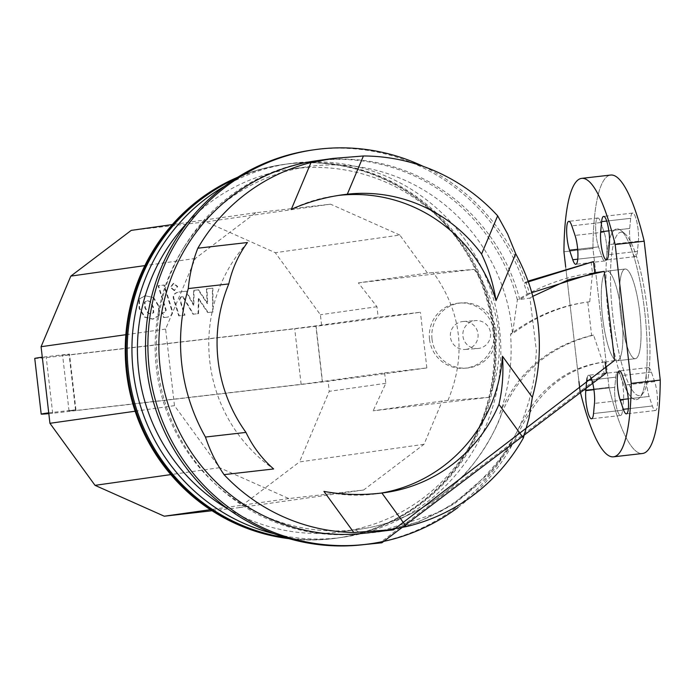 <?xml version="1.0" encoding="UTF-8"?>
<svg xmlns="http://www.w3.org/2000/svg" width="695" height="695" viewBox="0 0 695 695"><rect width="100%" height="100%" fill="white"/><g stroke="black" fill="none" stroke-linecap="round" stroke-linejoin="round"><path stroke-width="0.52" stroke-dasharray="3.48 2.61" d="M224.746 186.121A188.71 184.375 -98.1 0 1 289.919 163.586A188.71 184.375 -98.1 0 1 498.941 324.556A188.71 184.375 -98.1 0 1 342.87 537.261A188.71 184.375 -98.1 0 1 274.004 533.717M187.798 222.27A183.098 178.902 -98.1 0 1 290.701 169.137A183.098 178.902 -98.1 0 1 494.753 336.31A183.098 178.902 -98.1 0 1 342.079 531.71A183.098 178.902 -98.1 0 1 228.473 509.253M236.656 177.92A188.71 184.375 -98.1 0 1 284.003 164.42A188.71 184.375 -98.1 0 1 493.033 325.39A188.71 184.375 -98.1 0 1 336.962 538.104A188.71 184.375 -98.1 0 1 287.721 538.286M323.94 491.391A150.407 146.949 81.9 0 0 376.907 493.754A150.407 146.949 81.9 0 0 380.964 493.12M338.118 195.477A150.407 146.949 81.9 0 0 334.695 195.921A150.407 146.949 81.9 0 0 291.309 209.317M247.429 242.529A150.407 146.949 81.9 0 0 273.63 468.96M622.546 410.215L623.502 400.077A16.819 3.579 -96.5 0 0 620.765 376.455A16.819 3.579 -96.5 0 0 617.716 371.912A16.819 3.579 -96.5 0 0 615.753 377.168L614.797 387.306A16.819 3.579 -96.5 0 0 616.126 405.576A16.819 3.579 -96.5 0 0 620.583 415.471A16.819 3.579 -96.5 0 0 622.546 410.215L623.502 400.077A16.819 3.579 -96.5 0 0 620.765 376.455A85.945 18.305 83.5 0 1 608.472 316.842A85.945 18.305 83.5 0 1 606.796 255.717A16.819 3.579 -96.5 0 0 604.059 232.095L600.836 222.548A16.819 3.579 -96.5 0 0 597.778 218.004A16.819 3.579 -96.5 0 0 595.676 228.742A16.819 3.579 -96.5 0 0 598.551 246.881L601.783 256.429A16.819 3.579 -96.5 0 0 604.832 260.964A16.819 3.579 -96.5 0 0 606.796 255.717A85.945 18.305 83.5 0 1 621.026 230.479A85.945 18.305 83.5 0 1 632.433 252.085A16.819 3.579 -96.5 0 0 635.491 256.62A16.819 3.579 -96.5 0 0 637.445 251.373L638.401 241.235A16.819 3.579 -96.5 0 0 637.072 222.965A16.819 3.579 -96.5 0 0 632.615 213.07A16.819 3.579 -96.5 0 0 630.652 218.326L629.696 228.464A16.819 3.579 -96.5 0 0 632.433 252.085A85.945 18.305 83.5 0 1 646.402 372.824A16.819 3.579 -96.5 0 0 649.139 396.445L652.362 405.993A16.819 3.579 -96.5 0 0 655.42 410.528A16.819 3.579 -96.5 0 0 657.522 399.799A16.819 3.579 -96.5 0 0 654.647 381.659L651.415 372.112A16.819 3.579 -96.5 0 0 648.366 367.568A16.819 3.579 -96.5 0 0 646.402 372.824A85.945 18.305 83.5 0 1 640.104 397.149A85.945 18.305 83.5 0 1 620.765 376.455A16.819 3.579 -96.5 0 0 617.716 371.912A16.819 3.579 -96.5 0 0 615.753 377.168L614.797 387.306A16.819 3.579 -96.5 0 0 616.126 405.576A16.819 3.579 -96.5 0 0 620.583 415.471A16.819 3.579 -96.5 0 0 622.546 410.215L593.53 413.542L622.546 410.215M587.136 377.811A16.819 3.579 83.5 0 1 588.691 375.239A16.819 3.579 83.5 0 1 590.376 376.629A16.819 3.579 83.5 0 0 588.691 375.239A16.819 3.579 83.5 0 0 587.136 377.811M609.02 387.341L592.948 248.454A140.129 29.842 83.5 0 1 610.662 175.053A140.129 29.842 83.5 0 0 592.948 248.454L563.932 251.781L592.948 248.454L609.02 387.341A140.129 29.842 83.5 0 0 642.536 453.488A140.129 29.842 83.5 0 1 609.02 387.341L580.004 390.668L609.02 387.341M565.687 266.984L578.935 381.451L565.687 266.984M605.145 362.191L614.554 360.462M591.141 261.911L592.427 273.048L589.734 301.726L587.77 302.004L591.627 335.416L593.6 335.129L602.73 362.138L604.024 373.267L606.388 372.937M612.886 316.312A82.21 17.505 83.5 0 1 624.892 233.711A82.21 17.505 83.5 0 1 647.618 311.864A82.21 17.505 83.5 0 1 643.144 393.135A82.21 17.505 83.5 0 1 612.886 316.312A82.21 17.505 83.5 0 1 624.892 233.711A82.21 17.505 83.5 0 1 647.618 311.864A82.21 17.505 83.5 0 1 643.144 393.135A82.21 17.505 83.5 0 1 612.886 316.312M620.713 315.2A45.123 9.608 83.5 0 1 625.092 269.026A45.123 9.608 83.5 0 1 639.774 312.759A45.123 9.608 83.5 0 1 635.36 358.681A45.123 9.608 83.5 0 1 620.713 315.2A45.123 9.608 83.5 0 1 625.092 269.026A45.123 9.608 83.5 0 1 639.774 312.759A45.123 9.608 83.5 0 1 635.36 358.681A45.123 9.608 83.5 0 1 620.713 315.2M602.574 317.276A45.123 9.608 83.5 0 1 606.961 271.102A45.123 9.608 83.5 0 1 621.634 314.835A45.123 9.608 83.5 0 1 617.221 360.757A45.123 9.608 83.5 0 1 602.574 317.276A45.123 9.608 83.5 0 1 606.961 271.102A45.123 9.608 83.5 0 1 621.634 314.835A45.123 9.608 83.5 0 1 617.221 360.757A45.123 9.608 83.5 0 1 602.574 317.276M593.6 335.129C549.919 346.084 519.269 372.181 501.66 413.412C498.341 425.896 476.839 467.179 450.195 488.038C422.621 511.555 390.955 525.481 355.197 529.816L361.617 533.595C422.734 530.163 472.27 500.461 510.217 444.505C528.912 409.616 534.42 398.035 554.21 382.667C567.659 371.86 583.835 365.014 602.73 362.138M591.627 335.416C547.947 346.362 517.306 372.459 499.688 413.69L501.66 413.412A183.098 178.902 81.9 0 1 359.819 529.199A183.098 178.902 81.9 0 1 215.294 483.981L218.169 486.613A187.772 183.463 81.9 0 0 361.617 533.595M499.688 413.69A183.098 178.902 81.9 0 0 510.512 334.069C534.516 316.268 560.266 305.583 587.77 302.004M589.734 301.726C562.238 305.305 536.488 315.99 512.484 333.791L510.512 334.069M592.427 273.048C571.507 275.541 549.762 282.578 527.201 294.159L517.375 299.849L512.484 333.791A183.098 178.902 81.9 0 0 308.432 166.618A183.098 178.902 81.9 0 0 182.168 250.209A183.098 178.902 81.9 0 0 215.294 483.981M531.779 292.647L529.564 293.829A198.987 194.418 81.9 0 0 526.228 282.943L523.865 283.282A198.987 194.418 81.9 0 0 312.116 150.059M528.304 281.866L526.228 282.943A198.987 194.418 81.9 0 0 423.385 166.444M527.201 294.159A198.987 194.418 81.9 0 0 523.865 283.282L528.052 281.136M362.912 544.732A198.987 194.418 81.9 0 0 510.217 444.505M604.024 373.267L379.505 543.116M457.962 507.489A198.987 194.418 81.9 0 0 512.589 444.166L485.84 478.151L454.252 503.901L418.503 521.954L380.304 531.71M605.102 361.8C580.62 365.535 560.161 376.264 543.742 393.987C534.915 403.309 524.525 420.032 512.589 444.166M382.094 530.763L438.762 512.536L452.662 504.466L489.793 472.617L499.062 461.289L517.532 431.082L523.856 416.505L528.947 401.241L533.135 383.353L534.785 372.789L536.366 350.593L529.955 298.068L519.747 299.51L529.564 293.829M532.804 296.322L529.955 298.068M519.747 299.51A187.772 183.463 81.9 0 0 316.06 160.823M517.375 299.849A187.772 183.463 81.9 0 0 367.09 161.614A187.772 183.463 81.9 0 0 184.201 246.881A187.772 183.463 81.9 0 0 218.169 486.613M465.824 349.394A14.013 13.883 -94.2 0 0 478.038 334.156A14.013 13.883 -94.2 0 0 463.183 321.498A14.013 13.883 -94.2 0 0 450.369 336.502A14.013 13.883 -94.2 0 0 465.824 349.394M478.325 348.473A14.013 13.883 85.8 0 1 462.87 335.572A14.013 13.883 85.8 0 1 475.684 320.577A14.013 13.883 85.8 0 1 490.54 333.235A14.013 13.883 85.8 0 1 478.325 348.473M34.75 358.438A332.757 1.859 173.4 0 0 46.244 357.595A495.118 2.763 173.4 0 0 315.921 326.294A2256.761 12.588 173.4 0 0 420.414 312.255L378.167 317.181L316.043 325.833A2228.735 12.432 -6.6 0 1 294.689 328.622A467.092 2.606 -6.6 0 1 69.126 354.815A304.731 1.703 -6.6 0 1 62.593 355.214A304.731 1.703 -6.6 0 1 69.491 354.05L42.291 357.169M48.728 412.847L75.937 409.729A304.731 1.703 173.4 0 0 69.031 410.893A304.731 1.703 173.4 0 0 75.573 410.493A467.092 2.606 173.4 0 0 301.126 384.309A2228.735 12.432 173.4 0 0 322.48 381.512L384.604 372.859L426.852 367.933A2256.761 12.588 -6.6 0 1 322.367 381.972A495.118 2.763 -6.6 0 1 52.69 413.273A332.757 1.859 -6.6 0 1 48.824 413.629M52.69 413.273L46.244 357.595M322.367 381.972L315.921 326.294M426.852 367.933L420.414 312.255M316.043 325.833L322.48 381.512M301.126 384.309L294.689 328.622M75.573 410.493L69.126 354.815M75.937 409.729L69.491 354.05M358.351 282.865L474.112 269.382L427.451 273.065L358.351 282.865L376.959 306.721L378.167 317.181M488.915 397.332L373.154 410.815L442.255 401.024L488.915 397.332A128.81 127.645 -94.2 0 0 474.112 269.382M384.604 372.859L385.821 383.31L373.154 410.815M429.536 339.412A32.7 32.404 -94.2 0 0 464.138 368.272A32.7 32.404 -94.2 0 0 494.032 333.27A32.7 32.404 -94.2 0 0 459.299 303.055A32.7 32.404 -94.2 0 0 429.536 339.412M321.594 325.19L320.386 314.739L275.289 252.702L206.05 221.827L131.207 230.392M376.959 306.721L320.386 314.739M385.821 383.31L329.248 391.328L328.04 380.877M432.029 339.221A32.7 32.404 -94.2 0 0 466.632 368.081A32.7 32.404 -94.2 0 0 496.534 333.079A32.7 32.404 -94.2 0 0 461.801 302.872A32.7 32.404 -94.2 0 0 432.029 339.221M427.451 273.065L399.825 235.049L275.289 252.702M399.825 235.049L330.577 204.182L255.734 212.748L195.356 258.462L165.61 329.065L174.471 405.654L219.568 467.692L288.807 498.567L363.65 490.001L424.028 444.287L442.255 401.024M424.028 444.287L299.502 461.932L329.248 391.328M447.988 400.363C466.64 355.015 461.706 312.359 433.185 272.414M330.577 204.182L206.05 221.827M255.734 212.748L172.343 224.563M195.356 258.462L144.864 265.612M165.61 329.065L125.856 334.703M174.471 405.654L135.143 411.223M219.568 467.692L170.822 474.598M288.807 498.567L210.403 509.678M212.036 510.747L239.115 507.645L299.502 461.932M363.65 490.001L239.115 507.645M289.042 538.668A188.71 184.375 81.9 0 0 336.171 538.217A188.71 184.375 81.9 0 0 492.242 325.503A188.71 184.375 81.9 0 0 283.213 164.533A188.71 184.375 81.9 0 0 237.82 177.19M285.549 537.643A188.71 184.375 81.9 0 0 338.144 537.93A188.71 184.375 81.9 0 0 494.214 325.225A188.71 184.375 81.9 0 0 285.185 164.255A188.71 184.375 81.9 0 0 234.754 179.145M198.848 298.624L208.153 312.498L213.157 311.925L212.852 288.156L206.945 288.833L207.683 303.454L198.579 289.789L194.105 290.302L193.827 305.044L186.416 291.179L178.823 292.039L185.912 291.257L193.332 305.114L193.601 290.371L198.084 289.858L207.188 303.533L206.45 288.903L212.357 288.225L212.661 311.994L207.649 312.568L198.344 298.694L198.848 298.624L198.553 313.593L193.549 314.166L183.159 296.574L181.378 296.782L179.988 299.076L184.974 315.165L179.249 315.817L174.15 299.354C172.847 295.54 174.41 293.099 178.823 292.039L178.328 292.108C173.906 293.168 172.351 295.61 173.654 299.423L174.15 299.354M207.649 312.568L208.153 312.498M212.661 311.994L213.157 311.925M212.357 288.225L212.852 288.156M206.45 288.903L206.945 288.833M207.188 303.533L207.683 303.454M198.084 289.858L198.579 289.789M193.601 290.371L194.105 290.302M193.332 305.114L193.827 305.044M185.912 291.257L186.416 291.179M198.344 298.694L198.049 313.662L193.045 314.236L182.663 296.643L180.882 296.852L179.492 299.145L184.479 315.235L178.754 315.886L173.654 299.423M178.754 315.886L179.249 315.817M184.479 315.235L184.974 315.165M180.882 296.852L181.378 296.782L180.882 296.852M182.663 296.643L183.159 296.574M193.045 314.236L193.549 314.166M198.049 313.662L198.553 313.593M147.314 300.727L149.773 301.517L152.831 306.921L153.256 312.672L150.928 313.992L147.931 313.28L144.855 307.833L144.447 302.125L147.314 300.727L144.942 302.056L145.359 307.763L148.426 313.21L151.571 313.897L153.76 312.602L153.326 306.851L150.268 301.439L147.314 300.727M153.169 297.651L158.556 306.26L158.755 315.513L159.251 315.443L159.051 306.191L153.673 297.582L144.864 295.679L153.673 297.582M158.755 315.513L152.544 319.153L144.525 317.146L139.13 308.484L138.948 299.284L139.443 299.206L139.634 308.415L145.029 317.068L153.039 319.075L159.251 315.443M138.948 299.284L144.864 295.679M145.203 295.644L139.443 299.206M172.065 309.822L164.307 284.985L158.582 285.645L166.235 310.126L164.854 312.429L162.647 312.68L164.168 317.528L167.677 317.129L163.673 317.598L162.152 312.75L164.967 312.411L164.359 312.498L165.731 310.196L158.086 285.714L163.811 285.063L171.569 309.892C172.89 313.697 171.344 316.147 166.93 317.233L167.425 317.155C171.839 316.077 173.385 313.627 172.065 309.822L171.569 309.892M163.811 285.063L164.307 284.985M158.086 285.714L158.582 285.645M162.152 312.75L162.647 312.68M163.673 317.598L164.168 317.528M174.184 290.571L170.301 287.409L173.272 283.464L177.251 286.618L174.184 290.571L177.746 286.54L173.776 283.395L170.805 287.339L174.688 290.493M654.647 381.659L651.415 372.112A16.819 3.579 -96.5 0 0 648.366 367.568A16.819 3.579 -96.5 0 0 646.402 372.824A16.819 3.579 -96.5 0 0 649.139 396.445L652.362 405.993A16.819 3.579 -96.5 0 0 655.42 410.528A16.819 3.579 -96.5 0 0 657.522 399.799A16.819 3.579 -96.5 0 0 654.647 381.659L625.63 384.978L654.647 381.659M630.652 218.326L629.696 228.464A16.819 3.579 -96.5 0 0 632.433 252.085A16.819 3.579 -96.5 0 0 635.491 256.62A16.819 3.579 -96.5 0 0 637.445 251.373L638.401 241.235A16.819 3.579 -96.5 0 0 637.072 222.965A16.819 3.579 -96.5 0 0 632.615 213.07A16.819 3.579 -96.5 0 0 630.652 218.326L606.692 221.062L630.652 218.326M606.796 255.717A16.819 3.579 -96.5 0 0 604.059 232.095L600.836 222.548A16.819 3.579 -96.5 0 0 597.778 218.004A16.819 3.579 -96.5 0 0 595.676 228.742A16.819 3.579 -96.5 0 0 598.551 246.881L601.783 256.429A16.819 3.579 -96.5 0 0 604.832 260.964A16.819 3.579 -96.5 0 0 606.796 255.717A85.945 18.305 83.5 0 1 621.026 230.479A85.945 18.305 83.5 0 1 632.433 252.085A85.945 18.305 83.5 0 1 646.402 372.824A85.945 18.305 83.5 0 1 640.104 397.149A85.945 18.305 83.5 0 1 620.765 376.455A85.945 18.305 83.5 0 1 608.472 316.842A85.945 18.305 83.5 0 1 606.796 255.717M623.502 400.077L594.477 403.395L623.502 400.077M614.797 387.306L593.93 389.695L614.797 387.306M615.753 377.168L591.793 379.904L615.753 377.168M651.415 372.112L622.399 375.43L651.415 372.112M652.362 405.993L628.35 408.738L652.362 405.993M649.139 396.445L628.254 398.834L649.139 396.445M629.696 228.464L608.829 230.853L629.696 228.464M638.401 241.235L609.385 244.553L638.401 241.235M637.445 251.373L608.429 254.691L637.445 251.373M601.783 256.429L577.762 259.174L601.783 256.429M598.551 246.881L577.675 249.27L598.551 246.881M600.836 222.548L571.811 225.866L600.836 222.548M604.059 232.095L575.043 235.414L604.059 232.095M179.492 299.145L179.988 299.076M144.447 302.125L144.942 302.056M144.855 307.833L145.359 307.763M147.931 313.28L148.426 313.21M153.256 312.672L153.76 312.602M152.831 306.921L153.326 306.851M149.773 301.517L150.268 301.439M158.556 306.26L159.051 306.191M139.13 308.484L139.634 308.415M144.525 317.146L145.029 317.068M152.544 319.153L153.039 319.075M165.731 310.196L166.235 310.126M173.368 283.456L173.863 283.386M289.919 163.586L284.003 164.42M342.87 537.261L336.962 538.104M376.907 493.754L385.178 492.581M334.695 195.921L342.166 194.861M620.583 415.471L591.567 418.79L620.583 415.471M617.716 371.912L588.691 375.239L617.716 371.912M655.42 410.528L626.404 413.855L655.42 410.528M648.366 367.568L619.349 370.895L648.366 367.568M632.615 213.07L603.59 216.397L632.615 213.07M635.491 256.62L606.466 259.947L635.491 256.62M597.778 218.004L568.762 221.331L597.778 218.004M604.832 260.964L575.816 264.291L604.832 260.964M624.892 233.711L621.026 230.479L624.892 233.711M643.144 393.135L640.104 397.149L643.144 393.135M617.221 360.757L635.36 358.681L617.221 360.757M606.961 271.102L625.092 269.026L606.961 271.102M182.168 250.209L184.201 246.881M342.079 531.71L359.819 529.199M290.701 169.137L308.432 166.618M465.25 349.446L477.752 348.525M463.183 321.498L475.684 320.577M69.031 410.893L62.593 355.214M464.138 368.272L466.632 368.081M459.299 303.055L461.801 302.872M285.185 164.255L283.213 164.533M338.144 537.93L336.171 538.217M152.874 319.109L153.378 319.031M174.28 290.553L174.784 290.484M173.272 283.464L173.776 283.395"/><path stroke-width="1.04" d="M274.004 533.717A188.71 184.375 -98.1 0 1 133.214 371.391A188.71 184.375 -98.1 0 1 224.746 186.121M228.473 509.253A183.098 178.902 -98.1 0 1 138.653 370.774A183.098 178.902 -98.1 0 1 187.798 222.27M287.721 538.286A188.71 184.375 -98.1 0 1 127.298 372.233A188.71 184.375 -98.1 0 1 236.656 177.92M353.825 532.5L387.289 530.024L406.297 526.593L381.885 493.016C362.052 495.396 342.731 494.857 323.94 491.391L353.825 532.5A187.772 183.463 81.9 0 1 224.042 474.633L273.63 468.96C262.084 458.891 252.858 446.711 245.969 432.412L205.451 437.051C210.02 450.699 216.215 463.235 224.042 474.633M380.964 493.12A150.407 146.949 81.9 0 0 502.468 356.24C503.64 373.041 502.468 389.096 498.949 404.386L523.361 437.972L528.956 418.225L532.344 397.349L502.468 356.24M532.344 397.349A187.772 183.463 81.9 0 0 533.143 297.616A187.772 183.463 81.9 0 0 515.742 253.814L507.645 234.033L497.663 215.832L481.557 254.057C488.498 268.322 493.32 283.838 496.03 300.596L515.742 253.814M496.03 300.596A150.407 146.949 81.9 0 0 338.118 195.477M311.012 162.534L291.309 209.317C307.242 202.254 324.191 197.432 342.166 194.861L347.309 194.2L363.416 155.975L332.801 158.451L311.012 162.534A187.772 183.463 81.9 0 0 197.84 248.211C192.81 260.938 189.622 274.395 188.275 288.573L228.785 283.934C232.252 268.618 238.463 254.813 247.429 242.529L197.84 248.211M381.885 493.016A150.407 146.949 81.9 0 0 385.178 492.581A150.407 146.949 81.9 0 0 498.949 404.386M523.361 437.972A187.772 183.463 -98.1 0 1 406.297 526.593M481.557 254.057A150.407 146.949 81.9 0 0 347.309 194.2M363.416 155.975A187.772 183.463 -98.1 0 1 497.663 215.832M228.785 283.934A150.407 146.949 81.9 0 0 245.969 432.412M205.451 437.051A187.772 183.463 -98.1 0 1 188.275 288.573M594.477 403.395L593.53 413.542A16.819 3.579 83.5 0 1 591.567 418.79A16.819 3.579 83.5 0 1 587.11 408.895A16.819 3.579 83.5 0 1 585.781 390.625L586.728 380.486A16.819 3.579 83.5 0 1 587.136 377.811A16.819 3.579 83.5 0 0 586.728 380.486L585.781 390.625A16.819 3.579 83.5 0 0 587.11 408.895A16.819 3.579 83.5 0 0 591.567 418.79A16.819 3.579 83.5 0 0 593.53 413.542L594.477 403.395A16.819 3.579 83.5 0 0 590.376 376.629A16.819 3.579 83.5 0 1 594.477 403.395M622.399 375.43L625.63 384.978A16.819 3.579 83.5 0 1 628.506 403.117A16.819 3.579 83.5 0 1 626.404 413.855A16.819 3.579 83.5 0 1 623.346 409.312L620.114 399.764A16.819 3.579 83.5 0 1 617.238 381.625A16.819 3.579 83.5 0 1 619.349 370.895A16.819 3.579 83.5 0 1 622.399 375.43L625.63 384.978A16.819 3.579 83.5 0 1 628.506 403.117A16.819 3.579 83.5 0 1 626.404 413.855A16.819 3.579 83.5 0 1 623.346 409.312L620.114 399.764A16.819 3.579 83.5 0 1 617.238 381.625A16.819 3.579 83.5 0 1 619.349 370.895A16.819 3.579 83.5 0 1 622.399 375.43M600.68 231.783L601.635 221.644A16.819 3.579 83.5 0 1 603.59 216.397A16.819 3.579 83.5 0 1 608.055 226.283A16.819 3.579 83.5 0 1 609.385 244.553L608.429 254.691A16.819 3.579 83.5 0 1 606.466 259.947A16.819 3.579 83.5 0 1 602.009 250.052A16.819 3.579 83.5 0 1 600.68 231.783L601.635 221.644A16.819 3.579 83.5 0 1 603.59 216.397A16.819 3.579 83.5 0 1 608.055 226.283A16.819 3.579 83.5 0 1 609.385 244.553L608.429 254.691A16.819 3.579 83.5 0 1 606.466 259.947A16.819 3.579 83.5 0 1 602.009 250.052A16.819 3.579 83.5 0 1 600.68 231.783L608.829 230.853L600.68 231.783M610.662 175.053A140.129 29.842 83.5 0 1 644.178 241.191L660.25 380.087A140.129 29.842 83.5 0 1 642.536 453.488A140.129 29.842 83.5 0 0 660.25 380.087L631.234 383.405L615.162 244.518L644.178 241.191L660.25 380.087L631.234 383.405A140.129 29.842 83.5 0 1 613.52 456.815A140.129 29.842 83.5 0 1 580.004 390.668L578.935 381.451L580.004 390.668A140.129 29.842 83.5 0 0 613.52 456.815L642.536 453.488L613.52 456.815A140.129 29.842 83.5 0 0 631.234 383.405L615.162 244.518L644.178 241.191A140.129 29.842 83.5 0 0 610.662 175.053L581.645 178.372A140.129 29.842 83.5 0 1 615.162 244.518A140.129 29.842 83.5 0 0 581.645 178.372L610.662 175.053M572.758 259.748L569.535 250.2A16.819 3.579 83.5 0 1 566.66 232.061A16.819 3.579 83.5 0 1 568.762 221.331A16.819 3.579 83.5 0 1 571.811 225.866L575.043 235.414A16.819 3.579 83.5 0 1 577.919 253.553A16.819 3.579 83.5 0 1 575.816 264.291A16.819 3.579 83.5 0 1 572.758 259.748L569.535 250.2A16.819 3.579 83.5 0 1 566.66 232.061A16.819 3.579 83.5 0 1 568.762 221.331A16.819 3.579 83.5 0 1 571.811 225.866L575.043 235.414A16.819 3.579 83.5 0 1 577.919 253.553A16.819 3.579 83.5 0 1 575.816 264.291A16.819 3.579 83.5 0 1 572.758 259.748L577.762 259.174L572.758 259.748M563.932 251.781L565.687 266.984L563.932 251.781A140.129 29.842 83.5 0 1 581.645 178.372A140.129 29.842 83.5 0 0 563.932 251.781M393.526 529.833L363.98 533.265L393.526 529.833L614.554 360.462L604.25 271.371L594.79 272.709L593.504 261.581L528.052 281.136M381.868 542.786L362.912 544.732L381.868 542.786L606.388 372.937L605.145 362.191M594.79 272.709L531.779 292.647M593.504 261.581L528.304 281.866M423.385 166.444A198.987 194.418 81.9 0 0 314.488 149.72A198.987 194.418 81.9 0 0 149.564 371.434A198.987 194.418 81.9 0 0 365.275 544.402A198.987 194.418 81.9 0 0 457.962 507.489M377.385 531.362L387.289 530.024M604.25 271.371L568.701 279.685L532.804 296.322M332.801 158.451L316.06 160.823A187.772 183.463 81.9 0 0 160.423 370.044A187.772 183.463 81.9 0 0 363.98 533.265M314.488 149.72L312.116 150.059A198.987 194.418 81.9 0 0 147.192 371.773A198.987 194.418 81.9 0 0 362.912 544.732M172.343 224.563L131.207 230.392L70.82 276.106L41.075 346.709L42.291 357.169A332.757 1.859 173.4 0 0 34.75 358.438L41.196 414.116A332.757 1.859 -6.6 0 1 48.728 412.847L49.936 423.298L95.033 485.345L164.281 516.211L212.036 510.747M48.824 413.629A332.757 1.859 -6.6 0 1 41.196 414.116M144.864 265.612L70.82 276.106M125.856 334.703L41.075 346.709M135.143 411.223L49.936 423.298M170.822 474.598L95.033 485.345M210.403 509.678L164.281 516.211M237.82 177.19A188.71 184.375 81.9 0 0 126.507 372.346A188.71 184.375 81.9 0 0 289.042 538.668M234.754 179.145A188.71 184.375 81.9 0 0 128.479 372.06A188.71 184.375 81.9 0 0 285.549 537.643M593.93 389.695L585.781 390.625L593.93 389.695M591.793 379.904L586.728 380.486L591.793 379.904M628.35 408.738L623.346 409.312L628.35 408.738M628.254 398.834L620.114 399.764L628.254 398.834M606.692 221.062L601.635 221.644L606.692 221.062M577.675 249.27L569.535 250.2L577.675 249.27M42.291 357.169L48.728 412.847"/></g></svg>
